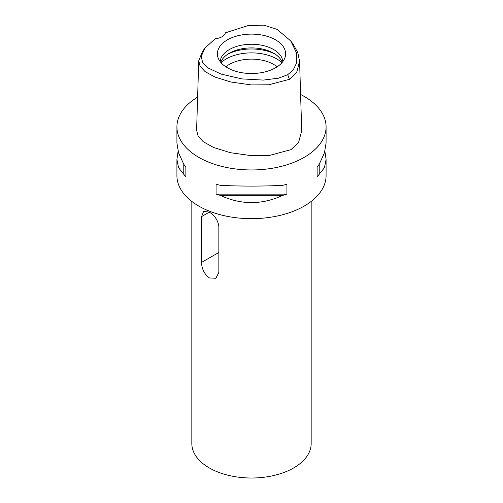 <?xml version="1.0" encoding="UTF-8"?>
<svg xmlns="http://www.w3.org/2000/svg" width="503" height="503" viewBox="0 0 503 503"><rect width="100%" height="100%" fill="white"/><g stroke="black" fill="none" stroke-linecap="round" stroke-linejoin="round"><path stroke-width="0.75" d="M215.19 38.718A11.934 6.891 0 0 0 225.344 32.852L247.765 25.659L263.849 25.15L277.153 29.4L290.734 40.938L296.393 52.57L296.638 62.856L293.142 70.112L287.685 74.708L278.492 78.179L263.415 80.084L241.88 78.908L221.031 74.073L208.418 68.112L202.558 62.385L201.263 56.361L204.866 48.231L215.19 38.718M275.631 67.748A34.122 19.699 0 0 0 285.006 57.549A34.122 19.699 0 0 0 267.502 36.417A34.122 19.699 0 0 0 227.369 39.888A34.122 19.699 0 0 0 217.994 57.549A34.122 19.699 0 0 0 241.503 72.652A34.122 19.699 0 0 0 275.631 67.748M290.734 40.938L293.004 43.975L297.801 52.639L299.581 61.284L296.638 72.57L289.432 79.323L268.753 84.787L251.255 84.919L231.009 82.039L214.919 77.053L205.067 71.589L200.144 66.327L198.729 60.769L202.596 51.268L204.866 48.231M198.729 60.769L196.604 130.22L198.107 136.162L203.25 141.714L213.568 147.48L230.405 152.698L251.085 155.616L269.375 155.452L290.941 149.668L298.537 142.619L301.706 130.736L299.581 61.284M300.599 94.482A74.582 43.063 180 0 1 326.082 126.894A74.582 43.063 180 0 1 304.24 157.345A74.582 43.063 180 0 1 222.955 166.675A74.582 43.063 180 0 1 176.918 126.894A74.582 43.063 180 0 1 197.616 97.123M178.106 151.252L176.918 159.482L176.918 175.616A74.582 43.063 0 0 0 222.955 215.397A74.582 43.063 0 0 0 304.24 206.06A74.582 43.063 0 0 0 326.082 175.616L326.082 159.482L324.894 151.252M317.135 176.704L317.135 166.713L317.135 176.704A74.582 43.063 180 0 0 319.223 174.29L324.429 167.719L326.082 159.482M317.135 166.713A74.582 43.063 0 0 0 319.223 164.299L324.429 152.824L326.082 143.028L326.082 126.894M176.918 126.894L176.918 143.028L178.571 152.824L183.777 164.299A74.582 43.063 0 0 0 185.865 166.713L185.865 176.704L185.865 166.713M185.865 176.704A74.582 43.063 180 0 1 183.777 174.29L178.571 167.719L176.918 159.482M216.076 194.139L216.076 184.155A74.582 43.063 0 0 0 220.257 185.362C241.088 186.336 261.912 186.336 282.743 185.362A74.582 43.063 0 0 0 286.924 184.155L286.924 194.139A74.582 43.063 180 0 1 282.743 195.346C261.912 205.01 241.088 205.01 220.257 195.346A74.582 43.063 180 0 1 216.076 194.139L286.924 194.139M191.832 201.451L191.832 443.564A59.668 34.449 0 0 0 228.664 475.392A59.668 34.449 0 0 0 293.689 467.928A59.668 34.449 0 0 0 311.168 443.564L311.168 201.451M218.855 272.412L218.855 226.614C218.057 220.452 214.875 215.636 209.311 212.153L203.64 211.291L201.558 216.63L201.558 262.421C201.753 268.929 204.337 274.097 209.311 277.92L215.869 278.272L218.855 272.412M277.14 66.817A31.324 18.083 0 0 0 229.349 64.415A31.324 18.083 0 0 0 225.86 66.817M221.037 62.693A35.801 20.667 180 0 1 226.187 58.933A35.801 20.667 180 0 1 281.963 62.693M220.798 62.41A31.324 18.083 180 0 1 229.349 53.205A31.324 18.083 180 0 1 260.548 48.684A31.324 18.083 180 0 1 282.202 62.41M282.805 61.662A31.324 18.083 0 0 0 262.937 45.503A31.324 18.083 0 0 0 229.349 49.552A31.324 18.083 0 0 0 220.195 61.662M183.777 164.299L183.777 174.29M220.257 195.346L282.743 195.346M319.223 174.29L319.223 164.299M289.432 79.323L287.685 74.708M201.558 262.421L218.855 252.437M209.311 212.153L201.558 216.63M275.128 54.123A35.801 20.667 0 0 0 227.872 54.123"/></g></svg>
